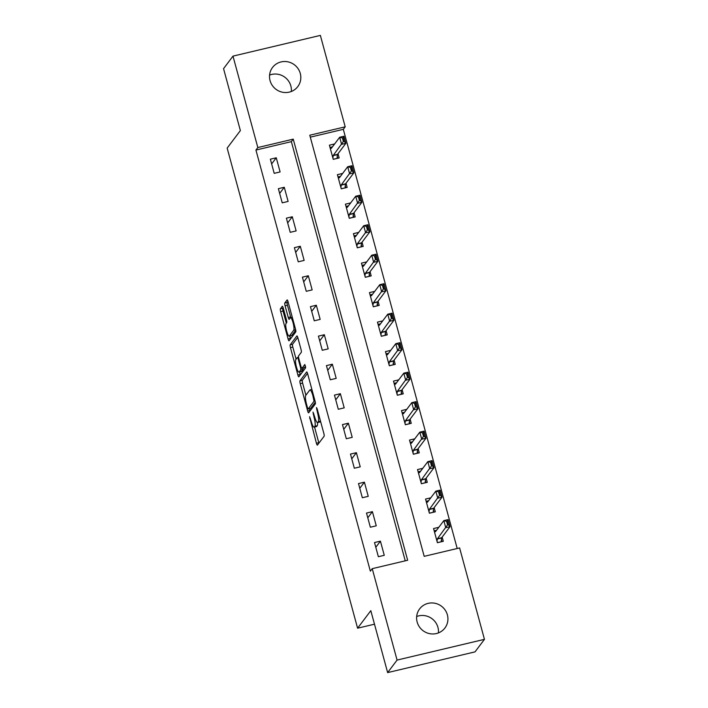 <?xml version="1.0" encoding="UTF-8"?>
<svg xmlns="http://www.w3.org/2000/svg" width="708" height="708" viewBox="0 0 708 708"><rect width="100%" height="100%" fill="white"/><g stroke="black" fill="none" stroke-linecap="round" stroke-linejoin="round"><path stroke-width="1.06" d="M309.564 416.702L316.432 443.27A2.434 0.478 -103.3 0 0 317.37 445.137A2.434 0.478 -103.3 0 0 317.432 445.093L324.105 436.243A2.434 0.478 -103.3 0 0 323.848 433.438L317.157 408.835L316.458 407.551L317.511 412.702A7.779 1.54 -103.3 0 1 318.334 421.685L317.777 422.428A7.779 1.54 -103.3 0 1 317.565 422.579A7.779 1.54 -103.3 0 1 314.582 416.587L313.016 412.127L314.06 417.278A7.779 1.54 -103.3 0 1 314.892 426.26L314.334 426.995A7.779 1.54 -103.3 0 1 314.113 427.154A7.779 1.54 -103.3 0 1 311.131 421.163L309.564 416.702M269.571 75.083A15.85 15.328 -143 0 1 290.846 85.96A15.85 15.328 -143 0 1 291.324 91.482M300.281 73.437A15.85 15.328 -143 0 1 297.82 86.562A15.85 15.328 -143 0 1 282.324 92.19A15.85 15.328 -143 0 1 270.058 80.606A15.85 15.328 -143 0 1 272.518 67.481A15.85 15.328 -143 0 1 288.014 61.862A15.85 15.328 -143 0 1 300.281 73.437M416.676 616.518A15.85 15.328 -143 0 1 437.942 627.394A15.85 15.328 -143 0 1 438.429 632.917M447.385 614.871A15.85 15.328 -143 0 1 444.925 627.996A15.85 15.328 -143 0 1 429.429 633.616A15.85 15.328 -143 0 1 417.154 622.04A15.85 15.328 -143 0 1 419.614 608.915A15.85 15.328 -143 0 1 435.11 603.296A15.85 15.328 -143 0 1 447.385 614.871M283.28 308.157A2.434 0.478 -103.3 0 0 282.35 306.281A2.434 0.478 -103.3 0 0 282.28 306.334L280.412 308.812A2.434 0.478 -103.3 0 0 280.669 311.617L288.094 338.946A2.434 0.478 -103.3 0 0 289.023 340.822A2.434 0.478 -103.3 0 0 289.094 340.769L295.758 331.919A2.434 0.478 -103.3 0 0 295.501 329.114L288.076 301.785A2.434 0.478 -103.3 0 0 287.147 299.918A2.434 0.478 -103.3 0 0 287.076 299.962L284.82 302.962A2.434 0.478 -103.3 0 0 285.076 305.767L288.253 317.467A2.434 0.478 -103.3 0 0 289.183 319.335A2.434 0.478 -103.3 0 0 289.253 319.29L290.377 317.804A6.505 1.283 -103.3 0 1 290.554 317.671A6.505 1.283 -103.3 0 1 293.183 323.184A6.505 1.283 -103.3 0 1 293.74 330.194L289.351 336.017A6.505 1.283 -103.3 0 1 289.165 336.15A6.505 1.283 -103.3 0 1 286.545 330.627A6.505 1.283 -103.3 0 1 285.979 323.627L286.713 322.653A2.434 0.478 -103.3 0 0 286.457 319.848L283.28 308.157M484.449 639.351L475.015 651.873L387.639 672.6L370.815 610.668L357.593 628.2L227.162 148.105L240.375 130.582L223.551 68.649L232.985 56.127L320.361 35.4L345.203 126.821L309.777 135.219L424.189 556.338L459.616 547.93L484.449 639.351L397.073 660.077L372.24 568.666L407.658 560.258L293.245 139.14L257.827 147.547L232.985 56.127M387.639 672.6L397.073 660.077M405.25 560.833L291.36 141.644L255.933 150.052L370.346 571.161L372.24 568.666M255.933 150.052L257.827 147.547M299.971 380.833A2.434 0.478 -103.3 0 0 300.236 383.639L307.661 410.967A2.434 0.478 -103.3 0 0 308.591 412.835A2.434 0.478 -103.3 0 0 308.661 412.791L315.326 403.941A2.434 0.478 -103.3 0 0 315.069 401.135L307.644 373.806A2.434 0.478 -103.3 0 0 306.714 371.93A2.434 0.478 -103.3 0 0 306.644 371.983L299.971 380.833L302.334 380.267A2.434 0.478 -103.3 0 0 302.599 383.081L305.891 395.197M297.873 374.957L290.448 347.628A2.434 0.478 -103.3 0 1 290.191 344.823L296.864 335.973A2.434 0.478 -103.3 0 1 296.926 335.928A2.434 0.478 -103.3 0 1 297.864 337.796L301.042 349.495A2.434 0.478 -103.3 0 1 301.298 352.301L298.59 355.885A2.434 0.478 -103.3 0 0 298.847 358.699L300.962 366.452A2.434 0.478 -103.3 0 0 301.891 368.328A2.434 0.478 -103.3 0 0 301.962 368.275L304.821 364.505L305.652 367.779L298.873 376.78A2.434 0.478 -103.3 0 1 298.803 376.824A2.434 0.478 -103.3 0 1 297.873 374.957L300.236 374.39L299.581 371.983M384.267 555.311L380.417 541.151L374.514 542.549L378.364 556.709L384.267 555.311M376.258 525.814L372.408 511.663L366.505 513.061L370.346 527.221L376.258 525.814M368.24 496.326L364.399 482.175L358.496 483.573L362.337 497.733L368.24 496.326M360.23 466.837L356.381 452.686L350.478 454.085L354.327 468.236L360.23 466.837M352.221 437.349L348.371 423.198L342.468 424.596L346.309 438.748L352.221 437.349M344.203 407.861L340.362 393.701L334.459 395.108L338.3 409.259L344.203 407.861M336.194 378.373L332.344 364.213L326.441 365.611L330.291 379.771L336.194 378.373M328.185 348.876L324.335 334.725L318.432 336.123L322.273 350.283L328.185 348.876M320.166 319.388L316.326 305.236L310.423 306.635L314.264 320.795L320.166 319.388M312.157 289.899L308.307 275.748L302.404 277.147L306.254 291.298L312.157 289.899M304.148 260.411L300.298 246.251L294.395 247.658L298.236 261.81L304.148 260.411M296.13 230.923L292.289 216.763L286.386 218.17L290.227 232.321L296.13 230.923M288.121 201.435L284.271 187.275L278.368 188.673L282.218 202.833L288.121 201.435M280.111 171.938L276.262 157.787L270.359 159.185L274.2 173.345L280.111 171.938M457.2 548.505L343.318 129.325L310.299 137.157M438.801 527.301L433.553 528.549L437.402 542.7L443.305 541.301L442.164 537.098M430.791 497.812L425.543 499.06L429.393 513.212L435.296 511.813L434.154 507.609M422.773 468.324L417.534 469.563L421.375 483.723L427.278 482.325L426.136 478.121M414.764 438.836L409.516 440.075L413.366 454.235L419.269 452.828L418.127 448.633M406.755 409.339L401.507 410.587L405.357 424.747L411.26 423.34L410.118 419.145M398.737 379.851L393.498 381.099L397.338 395.25L403.241 393.852L402.1 389.648M390.728 350.363L385.479 351.611L389.329 365.762L395.232 364.363L394.091 360.16M382.718 320.874L377.47 322.122L381.32 336.273L387.223 334.875L386.081 330.671M374.7 291.386L369.461 292.625L373.302 306.785L379.205 305.387L378.063 301.183M366.691 261.898L361.443 263.137L365.293 277.297L371.196 275.89L370.054 271.695M358.682 232.401L353.434 233.649L357.283 247.809L363.186 246.402L362.045 242.207M350.672 202.913L345.424 204.161L349.265 218.312L355.168 216.913L354.027 212.71M342.654 173.425L337.406 174.672L341.256 188.824L347.159 187.425L346.017 183.222M334.645 143.936L329.397 145.184L333.247 159.335L339.15 157.937L338.008 153.733M357.593 628.2L374.488 624.19M343.318 129.325L345.203 126.821M291.36 141.644L293.245 139.14M380.417 541.151L375.798 547.284M372.408 511.663L367.788 517.787M364.399 482.175L359.779 488.299M356.381 452.686L351.761 458.811M348.371 423.198L343.752 429.322M340.362 393.701L335.742 399.834M332.344 364.213L327.724 370.346M324.335 334.725L319.715 340.849M316.326 305.236L311.706 311.361M308.307 275.748L303.688 281.873M300.298 246.251L295.679 252.384M292.289 216.763L287.669 222.896M284.271 187.275L279.651 193.399M276.262 157.787L271.642 163.911M314.113 427.154L316.476 426.597A7.779 1.54 -103.3 0 0 316.697 426.437L314.334 426.995M317.511 422.587A7.779 1.54 -103.3 0 1 317.246 425.703L316.697 426.437M317.565 422.579L319.919 422.021A7.779 1.54 -103.3 0 0 320.14 421.862L317.777 422.428M320.556 421.313L320.14 421.862M314.547 427.048L318.795 442.704A2.434 0.478 -103.3 0 0 318.919 443.128M307.52 373.39L302.334 380.267M309.555 408.702L310.016 410.401A2.434 0.478 -103.3 0 0 310.139 410.817M307.484 407.728L308.184 409.003L314.042 401.241L312.945 395.914A7.779 1.54 -103.3 0 0 309.962 389.922A7.779 1.54 -103.3 0 0 309.75 390.081L305.741 395.391A7.779 1.54 -103.3 0 0 306.573 404.374L307.484 407.728M310.44 408.472L308.184 409.003M315.299 402.144L310.546 408.445M296.103 359.186L292.811 347.07L290.448 347.628M297.741 337.38L292.554 344.265A2.434 0.478 -103.3 0 0 292.811 347.07M304.166 367.753A2.434 0.478 -103.3 0 0 304.254 367.762A2.434 0.478 -103.3 0 0 304.316 367.718L305.546 366.089M295.785 359.611A6.505 1.283 -103.3 0 0 296.342 366.611A6.505 1.283 -103.3 0 0 298.971 372.134A6.505 1.283 -103.3 0 0 299.148 372.001L300.696 369.948A2.434 0.478 -103.3 0 0 300.44 367.142L298.334 359.381A2.434 0.478 -103.3 0 0 297.404 357.513A2.434 0.478 -103.3 0 0 297.333 357.558L295.785 359.611M298.971 372.134L301.334 371.567A6.505 1.283 -103.3 0 0 301.511 371.443L299.148 372.001M303.104 368.036A2.434 0.478 -103.3 0 1 303.059 369.39L301.511 371.443M289.165 336.15L291.528 335.583A6.505 1.283 -103.3 0 0 291.714 335.459L289.351 336.017M295.732 330.123L291.714 335.459M287.952 301.369L287.183 302.404A2.434 0.478 -103.3 0 0 287.439 305.21L290.616 316.901A2.434 0.478 -103.3 0 0 290.829 317.609M289.802 335.999L290.448 338.389A2.434 0.478 -103.3 0 0 290.572 338.805M283.156 307.741L282.766 308.254A2.434 0.478 -103.3 0 0 283.032 311.06L286.324 323.175M441.836 541.647L437.376 542.602M436.588 530.23L434.172 530.805M441.403 539.576L441.925 541.523L441.234 540.77L441.624 537.974A2.478 0.487 76.7 0 1 441.704 537.708L450.014 526.69L445.766 527.699L443.836 520.619L435.535 531.637A2.478 0.487 76.7 0 1 435.464 531.69A2.478 0.487 76.7 0 1 435.385 531.681L434.278 531.204M446.58 521.318L443.836 520.619L448.093 519.61L450.014 526.69L448.252 524.69L447.288 521.15L446.58 521.318L447.544 524.858L448.252 524.69M437.04 541.372L437.367 538.983A2.478 0.487 76.7 0 1 437.456 538.717L447.544 524.858M441.925 541.523L441.234 540.77M447.288 521.15L448.093 519.61M433.818 512.158L429.367 513.114M428.579 500.742L426.154 501.317M433.385 510.087L433.916 512.034L433.225 511.282L433.606 508.486A2.478 0.487 76.7 0 1 433.694 508.22L442.004 497.202L437.748 498.211L435.827 491.131L427.517 502.149A2.478 0.487 76.7 0 1 427.455 502.202A2.478 0.487 76.7 0 1 427.375 502.193L426.269 501.715M438.571 491.83L435.827 491.131L440.075 490.122L442.004 497.202L440.243 495.202L439.279 491.662L438.571 491.83L439.526 495.37L440.243 495.202M429.03 511.875L429.358 509.486A2.478 0.487 76.7 0 1 429.446 509.229L439.526 495.37M433.916 512.034L433.225 511.282M439.279 491.662L440.075 490.122M425.809 482.67L421.349 483.626M420.57 471.254L418.145 471.829M425.375 480.599L425.906 482.546L425.207 481.794L425.596 478.989A2.478 0.487 76.7 0 1 425.685 478.732L433.986 467.714L429.738 468.723L427.818 461.643L419.508 472.661A2.478 0.487 76.7 0 1 419.437 472.714A2.478 0.487 76.7 0 1 419.366 472.696L418.251 472.227M430.561 462.342L427.818 461.643L432.066 460.634L433.986 467.714L432.225 465.714L431.269 462.174L430.561 462.342L431.517 465.882L432.225 465.714M421.012 482.387L421.349 479.997A2.478 0.487 76.7 0 1 421.428 479.741L431.517 465.882M425.906 482.546L425.207 481.794M431.269 462.174L432.066 460.634M417.8 453.182L413.339 454.138M412.552 441.765L410.136 442.341M417.366 451.111L417.888 453.058L417.198 452.297L417.587 449.5A2.478 0.487 76.7 0 1 417.667 449.235L425.977 438.225L421.729 439.226L419.8 432.154L411.498 443.173A2.478 0.487 76.7 0 1 411.428 443.217A2.478 0.487 76.7 0 1 411.348 443.208L410.242 442.73M422.543 432.853L419.8 432.154L424.057 431.145L425.977 438.225L424.216 436.225L423.251 432.685L422.543 432.853L423.508 436.394L424.216 436.225M413.003 452.899L413.33 450.509A2.478 0.487 76.7 0 1 413.419 450.244L423.508 436.394M417.888 453.058L417.198 452.297M423.251 432.685L424.057 431.145M409.782 423.694L405.33 424.65M404.542 412.277L402.117 412.853M409.348 421.614L409.879 423.561L409.189 422.809L409.569 420.012A2.478 0.487 76.7 0 1 409.658 419.747L417.968 408.728L413.711 409.737L411.791 402.666L403.48 413.684A2.478 0.487 76.7 0 1 403.418 413.729A2.478 0.487 76.7 0 1 403.339 413.72L402.233 413.242M414.534 403.356L411.791 402.666L416.038 401.657L417.968 408.728L416.207 406.728L415.242 403.188L414.534 403.356L415.49 406.896L416.207 406.728M404.994 423.411L405.321 421.021A2.478 0.487 76.7 0 1 405.41 420.756L415.49 406.896M409.879 423.561L409.189 422.809M415.242 403.188L416.038 401.657M401.772 394.206L397.312 395.153M396.533 382.789L394.108 383.355M401.339 392.126L401.87 394.073L401.171 393.321L401.56 390.524A2.478 0.487 76.7 0 1 401.648 390.258L409.95 379.24L405.702 380.249L403.781 373.169L395.471 384.187A2.478 0.487 76.7 0 1 395.4 384.24A2.478 0.487 76.7 0 1 395.329 384.232L394.214 383.754M406.525 373.868L403.781 373.169L408.029 372.16L409.95 379.24L408.189 377.24L407.233 373.7L406.525 373.868L407.481 377.408L408.189 377.24M396.976 393.922L397.312 391.533A2.478 0.487 76.7 0 1 397.392 391.267L407.481 377.408M401.87 394.073L401.171 393.321M407.233 373.7L408.029 372.16M393.763 364.709L389.303 365.664M388.515 353.292L386.099 353.867M393.329 362.638L393.852 364.585L393.161 363.832L393.551 361.036A2.478 0.487 76.7 0 1 393.63 360.77L401.94 349.752L397.692 350.761L395.763 343.681L387.462 354.699A2.478 0.487 76.7 0 1 387.391 354.752A2.478 0.487 76.7 0 1 387.311 354.743L386.205 354.266M398.507 344.38L395.763 343.681L400.02 342.672L401.94 349.752L400.179 347.752L399.215 344.212L398.507 344.38L399.471 347.92L400.179 347.752M388.966 364.434L389.294 362.045A2.478 0.487 76.7 0 1 389.382 361.779L399.471 347.92M393.852 364.585L393.161 363.832M399.215 344.212L400.02 342.672M385.745 335.22L381.293 336.176M380.506 323.804L378.081 324.379M385.311 333.149L385.842 335.096L385.152 334.344L385.533 331.539A2.478 0.487 76.7 0 1 385.621 331.282L393.931 320.264L389.674 321.273L387.754 314.193L379.444 325.211A2.478 0.487 76.7 0 1 379.382 325.264A2.478 0.487 76.7 0 1 379.302 325.255L378.196 324.777M390.497 314.892L387.754 314.193L392.002 313.184L393.931 320.264L392.17 318.264L391.205 314.724L390.497 314.892L391.453 318.432L392.17 318.264M380.957 334.937L381.285 332.548A2.478 0.487 76.7 0 1 381.373 332.291L391.453 318.432M385.842 335.096L385.152 334.344M391.205 314.724L392.002 313.184M377.736 305.732L373.275 306.688M372.496 294.316L370.072 294.891M377.302 303.661L377.833 305.608L377.134 304.847L377.523 302.05A2.478 0.487 76.7 0 1 377.612 301.794L385.913 290.776L381.665 291.784L379.745 284.704L371.435 295.723A2.478 0.487 76.7 0 1 371.364 295.767A2.478 0.487 76.7 0 1 371.293 295.758L370.178 295.289M382.488 285.404L379.745 284.704L383.993 283.696L385.913 290.776L384.152 288.776L383.196 285.236L382.488 285.404L383.444 288.944L384.152 288.776M372.939 305.449L373.275 303.059A2.478 0.487 76.7 0 1 373.355 302.803L383.444 288.944M377.833 305.608L377.134 304.847M383.196 285.236L383.993 283.696M369.726 276.244L365.266 277.2M364.478 264.827L362.062 265.403M369.293 274.173L369.815 276.12L369.125 275.359L369.514 272.562A2.478 0.487 76.7 0 1 369.594 272.297L377.904 261.279L373.656 262.287L371.727 255.216L363.425 266.235A2.478 0.487 76.7 0 1 363.354 266.279A2.478 0.487 76.7 0 1 363.275 266.27L362.169 265.792M374.47 255.915L371.727 255.216L375.983 254.207L377.904 261.279L376.143 259.278L375.178 255.747L374.47 255.915L375.435 259.447L376.143 259.278M364.93 275.961L365.257 273.571A2.478 0.487 76.7 0 1 365.346 273.306L375.435 259.447M369.815 276.12L369.125 275.359M375.178 255.747L375.983 254.207M361.708 246.756L357.257 247.703M356.469 235.339L354.044 235.914M361.275 244.676L361.806 246.623L361.115 245.871L361.496 243.074A2.478 0.487 76.7 0 1 361.584 242.809L369.895 231.79L365.638 232.799L363.717 225.728L355.407 236.738A2.478 0.487 76.7 0 1 355.345 236.791A2.478 0.487 76.7 0 1 355.266 236.782L354.159 236.304M366.461 226.418L363.717 225.728L367.965 224.719L369.895 231.79L368.133 229.79L367.169 226.25L366.461 226.418L367.417 229.958L368.133 229.79M356.921 246.472L357.248 244.083A2.478 0.487 76.7 0 1 357.336 243.817L367.417 229.958M361.806 246.623L361.115 245.871M367.169 226.25L367.965 224.719M353.699 217.268L349.239 218.214M348.46 205.842L346.035 206.417M353.265 215.188L353.796 217.135L353.097 216.382L353.487 213.586A2.478 0.487 76.7 0 1 353.575 213.32L361.876 202.302L357.629 203.311L355.708 196.231L347.398 207.249A2.478 0.487 76.7 0 1 347.327 207.302A2.478 0.487 76.7 0 1 347.256 207.294L346.141 206.816M358.452 196.93L355.708 196.231L359.956 195.222L361.876 202.302L360.115 200.302L359.16 196.762L358.452 196.93L359.407 200.47L360.115 200.302M348.902 216.984L349.239 214.595A2.478 0.487 76.7 0 1 349.318 214.329L359.407 200.47M353.796 217.135L353.097 216.382M359.16 196.762L359.956 195.222M345.69 187.77L341.229 188.726M340.442 176.354L338.026 176.929M345.256 185.7L345.778 187.647L345.088 186.894L345.477 184.098A2.478 0.487 76.7 0 1 345.557 183.832L353.867 172.814L349.619 173.823L347.69 166.743L339.389 177.761A2.478 0.487 76.7 0 1 339.318 177.814A2.478 0.487 76.7 0 1 339.238 177.805L338.132 177.327M350.433 167.442L347.69 166.743L351.947 165.734L353.867 172.814L352.106 170.814L351.141 167.274L350.433 167.442L351.398 170.982L352.106 170.814M340.893 187.487L341.221 185.107A2.478 0.487 76.7 0 1 341.309 184.841L351.398 170.982M345.778 187.647L345.088 186.894M351.141 167.274L351.947 165.734M337.672 158.282L333.22 159.238M332.433 146.866L330.008 147.441M337.238 156.211L337.769 158.158L337.079 157.406L337.459 154.601A2.478 0.487 76.7 0 1 337.548 154.344L345.858 143.326L341.601 144.335L339.681 137.255L331.371 148.273A2.478 0.487 76.7 0 1 331.309 148.326A2.478 0.487 76.7 0 1 331.229 148.317L330.123 147.839M342.424 137.954L339.681 137.255L343.929 136.246L345.858 143.326L344.097 141.326L343.132 137.786L342.424 137.954L343.38 141.494L344.097 141.326M332.884 157.999L333.211 155.61A2.478 0.487 76.7 0 1 333.3 155.353L343.38 141.494M337.769 158.158L337.079 157.406M343.132 137.786L343.929 136.246M310.414 418.508L309.75 418.667M317.308 409.366L316.644 409.516M313.856 413.932L313.193 414.091M317.246 425.703L314.892 426.26M314.733 417.118L314.06 417.278M320.512 421.171L318.334 421.685M318.175 412.543L317.511 412.702M318.795 442.704L316.432 443.27M310.016 410.401L307.661 410.967M302.599 383.081L300.236 383.639M315.033 401.002L314.042 401.241M314.52 399.117L313.856 399.277M313.609 395.754L312.945 395.914M292.554 344.265L290.191 344.823M304.316 367.718L301.962 368.275M303.059 369.39L300.696 369.948M301.112 366.983L300.44 367.142M298.997 359.23L298.334 359.381M295.652 329.733L293.74 330.194M290.616 316.901L288.253 317.467M287.439 305.21L285.076 305.767M287.183 302.404L284.82 302.962M290.448 338.389L288.094 338.946M283.032 311.06L280.669 311.617M282.766 308.254L280.412 308.812M441.704 537.708L437.456 538.717M441.624 537.974L437.367 538.983M433.694 508.22L429.446 509.229M433.606 508.486L429.358 509.486M425.685 478.732L421.428 479.741M425.596 478.989L421.349 479.997M417.667 449.235L413.419 450.244M417.587 449.5L413.33 450.509M409.658 419.747L405.41 420.756M409.569 420.012L405.321 421.021M401.648 390.258L397.392 391.267M401.56 390.524L397.312 391.533M393.63 360.77L389.382 361.779M393.551 361.036L389.294 362.045M385.621 331.282L381.373 332.291M385.533 331.539L381.285 332.548M377.612 301.794L373.355 302.803M377.523 302.05L373.275 303.059M369.594 272.297L365.346 273.306M369.514 272.562L365.257 273.571M361.584 242.809L357.336 243.817M361.496 243.074L357.248 244.083M353.575 213.32L349.318 214.329M353.487 213.586L349.239 214.595M345.557 183.832L341.309 184.841M345.477 184.098L341.221 185.107M337.548 154.344L333.3 155.353M337.459 154.601L333.211 155.61M310.502 408.481L308.139 409.038M311.901 389.462L309.962 389.922M304.254 367.762L301.891 368.328M298.555 357.239L297.404 357.513M292.28 317.264L290.554 317.671"/></g></svg>
